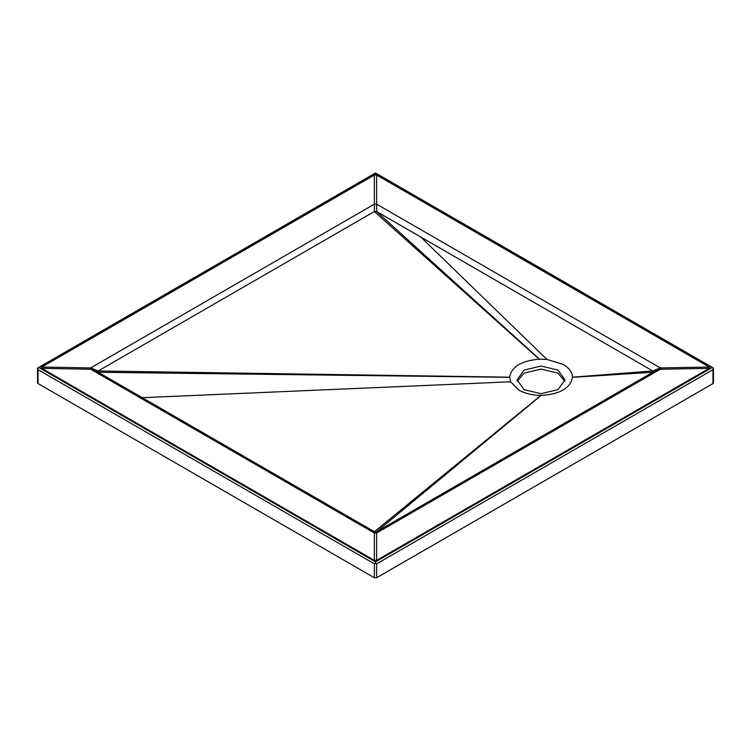 <?xml version="1.0" encoding="UTF-8"?>
<svg xmlns="http://www.w3.org/2000/svg" width="751" height="751" viewBox="0 0 751 751"><rect width="100%" height="100%" fill="white"/><g stroke="black" fill="none" stroke-linecap="round" stroke-linejoin="round"><path stroke-width="1.13" d="M711.854 367.708L375.5 561.898L375.5 563.203L376.626 563.851L712.981 369.661L713.45 368.084L375.5 172.974L375.5 173.519L711.854 367.708L713.45 368.084L713.45 382.916M375.5 561.898L39.146 367.708L37.55 368.084L38.019 369.661L374.373 563.851L375.5 563.203M41.784 367.051L374.373 175.039L376.626 175.039L709.216 367.051L709.216 368.356L376.626 560.377L374.373 560.377L41.784 368.356L41.784 367.051L90.693 367.924L90.693 369.229L374.373 533.013L376.626 533.013L660.307 369.229L660.307 367.924L376.626 204.141L374.373 204.141L90.693 367.924L98.212 370.966L374.373 211.529L374.373 175.039M38.019 382.259L38.019 383.564L374.373 577.754L376.626 577.754L712.981 383.564L712.981 382.259M557.974 389.647L564.987 379.875L557.974 370.093L541.039 366.047L524.114 370.093L517.101 379.875L524.114 389.647L541.039 393.693L557.974 389.647M564.846 381.395L557.974 373.134L541.039 369.088L524.114 373.134L517.242 381.395M510.652 381.799L518.847 390.079C524.996 393.524 532.356 395.289 540.917 395.392L541.171 395.392C559.983 394.209 570.403 388.201 572.431 377.34L572.431 377.19C572.262 372.243 569.202 367.999 563.241 364.451L547.01 359.466L539.199 359.175C521.288 360.771 511.44 366.779 509.647 377.19L510.652 381.799L142.239 397.683L98.212 372.271L90.693 369.229L41.784 368.356M539.5 359.166L376.626 211.529L652.788 370.966L652.788 372.271L376.626 531.708L376.626 560.377M376.626 175.039L376.626 211.529L374.373 211.529L539.199 359.175M509.647 377.19L98.212 370.966L98.212 372.271L509.647 377.34M540.917 395.392L374.373 531.708L142.239 397.683M374.373 560.377L374.373 531.708L376.626 531.708L541.171 395.392M39.146 367.708L375.5 173.519M38.019 369.661L38.019 383.564M374.373 563.851L374.373 577.754M547.01 359.466L420.644 236.94M572.431 377.34L652.788 372.271L660.307 369.229L709.216 368.356M572.431 377.19L652.788 370.966L660.307 367.924L709.216 367.051M376.626 563.851L376.626 577.754M712.981 369.661L712.981 383.564M375.5 172.974L37.55 368.084L37.55 382.916"/></g></svg>
